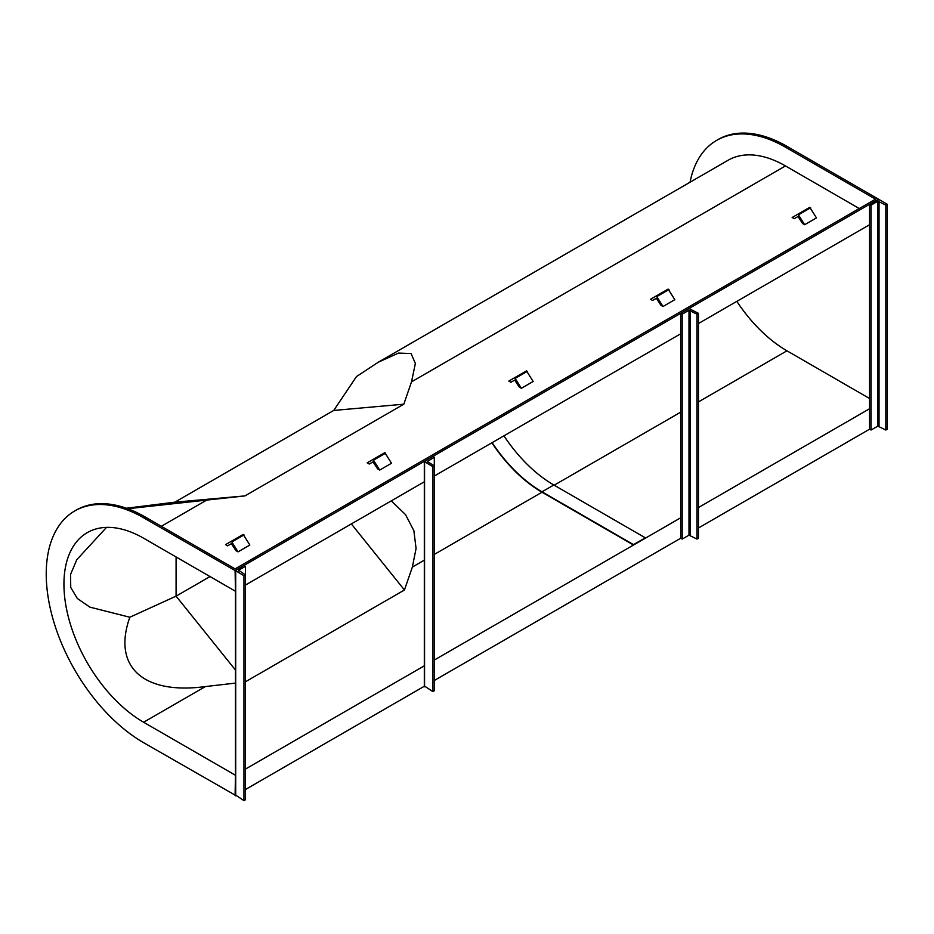 <?xml version="1.0" encoding="UTF-8"?>
<svg xmlns="http://www.w3.org/2000/svg" width="934" height="934" viewBox="0 0 934 934"><rect width="100%" height="100%" fill="white"/><g stroke="black" fill="none" stroke-linecap="round" stroke-linejoin="round"><path stroke-width="1.4" d="M235.45 590.837L235.099 570.592L143.614 517.775L145.097 516.922L235.099 568.888L875.497 199.164L785.482 147.198A137.73 79.518 -120 0 0 716.623 140.38A137.73 79.518 -120 0 0 690.039 182.235M235.099 570.592L878.45 199.164L786.965 146.346A137.73 79.518 -120 0 0 718.094 139.528L716.623 140.38M143.614 517.775A137.73 79.518 -120 0 0 74.755 510.956A137.73 79.518 -120 0 0 53.647 621.32A137.73 79.518 -120 0 0 143.614 742.682L235.45 795.301M245.432 789.534L424.316 686.256M434.298 680.489L680.723 538.229L682.194 539.081L688.988 535.159L696.951 539.081L698.434 538.229L698.434 313.322L688.988 308.547L680.723 313.322L680.723 538.229M698.434 528.002L869.589 429.185L869.589 204.277L871.072 205.13L871.072 430.037L869.589 429.185M235.099 795.499L235.45 774.858M245.432 769.091L424.316 665.814M434.298 660.046L680.723 517.775M698.434 507.559L869.589 408.73M145.097 516.922A137.73 79.518 -120 0 0 76.226 510.104L74.755 510.956M245.432 585.081L424.316 481.792M434.298 476.036L680.723 333.765M698.434 323.538L869.589 224.72M235.099 591.035L143.614 538.217A112.687 65.053 -120 0 0 87.271 532.637A112.687 65.053 -120 0 0 70.003 622.943A112.687 65.053 -120 0 0 143.614 722.239L235.099 775.057M736.833 301.367A112.687 65.053 -120 0 0 786.965 350.81L869.589 398.514M245.432 681.797L404.445 589.996L412.361 567.078L416.074 548.48L413.867 530.699L405.508 514.587L391.276 500.881M106.511 527.383L76.751 559.758L70.552 574.445L70.739 587.474L77.3 598.449L89.839 607.123L129.838 617.234C112.162 666.596 143.1 694.989 205.41 686.56L235.45 683.104M210.022 576.558L176.082 596.149L176.082 556.968M235.45 670.005L176.082 596.149L129.838 617.234M351.347 523.927L404.445 589.996M859.268 208.539L785.482 165.937A114.777 66.267 -120 0 0 728.1 160.251L378.433 362.135L356.461 376.589L333.73 410.446L174.845 502.177L126.429 508.236M127.795 508.726L244.93 495.907L403.815 404.188L411.52 381.843L415.361 363.466L411.1 353.531L398.526 353.087L378.433 362.135M333.73 410.446L403.815 404.188M174.845 502.177L244.93 495.907M238.649 570.931L238.649 570.254L245.432 574.854L245.432 799.761L243.961 800.613L243.961 575.706L245.432 574.854L245.432 566.331L243.961 565.479L235.45 570.592L243.961 575.706M243.961 800.613L235.695 795.161M238.649 570.254L245.432 566.331M871.072 205.13L877.855 201.207L885.829 205.13L887.3 204.277L887.3 429.185L885.829 430.037L877.855 426.114L871.072 430.037M885.829 205.13L885.829 430.037M887.3 204.277L879.034 199.502L869.589 204.277M492.136 442.646A112.185 64.773 -120 0 0 542.024 491.809L633.509 544.627L645.312 537.821L633.509 545.036L542.024 492.218A112.687 65.053 -120 0 1 491.891 442.786M503.94 435.828A112.185 64.773 -120 0 0 553.827 485.003L645.312 537.821M797.986 216.525L794.239 218.696L792.149 217.494L809.801 207.301L816.468 217.902L804.664 224.72L802.586 223.518L797.986 216.525M809.801 207.301L797.986 214.12L804.664 224.72M231.375 543.658L227.616 545.83L225.538 544.627L243.179 534.435L249.857 545.036L238.053 551.854L235.963 550.651L231.375 543.658M243.179 534.435L231.375 541.253L238.053 551.854M514.681 380.091L510.933 382.263L508.843 381.06L526.484 370.868L533.162 381.469L521.359 388.287L519.269 387.085L514.681 380.091M526.484 370.868L514.681 377.686L521.359 388.287M656.333 298.308L652.586 300.479L650.496 299.277L668.137 289.085L674.815 299.686L663.012 306.504L660.933 305.301L656.333 298.308M668.137 289.085L656.333 295.903L663.012 306.504M373.028 461.875L369.269 464.046L367.19 462.844L384.831 452.651L391.509 463.252L379.706 470.071L377.616 468.868L373.028 461.875M384.831 452.651L373.028 459.47L379.706 470.071M434.298 457.286L432.827 456.434L424.316 461.548L432.827 466.661L432.827 691.569L434.298 690.716L434.298 465.809L427.27 461.548L434.298 457.286L434.298 465.809L432.827 466.661M424.561 686.116L432.827 691.569M680.723 313.322L682.194 314.174L688.988 310.251L696.951 314.174L698.434 313.322M696.951 314.174L696.951 539.081M682.194 314.174L682.194 539.081M785.482 147.198L786.965 146.346M412.361 567.078L424.316 560.178M434.298 554.411L542.024 492.218M554.177 485.201L680.723 412.139M698.434 401.924L786.965 350.81M143.614 722.239L205.41 686.56M161.325 526.297L206.239 500.367M411.52 381.843L785.482 165.937M235.695 795.838L235.695 570.931M877.855 201.207L877.855 426.114M879.034 201.207L879.034 426.114M542.024 491.809L553.827 485.003M798.827 214.598L810.63 207.78M232.216 541.732L244.019 534.913M515.521 378.165L527.325 371.347M657.174 296.382L668.977 289.563M373.869 459.948L385.672 453.13M424.561 461.886L424.561 686.794M427.515 461.209L427.515 461.886M688.988 310.251L688.988 535.159M690.168 310.251L690.168 535.159M235.45 795.499L235.45 570.592M424.316 461.548L424.316 686.455"/></g></svg>
